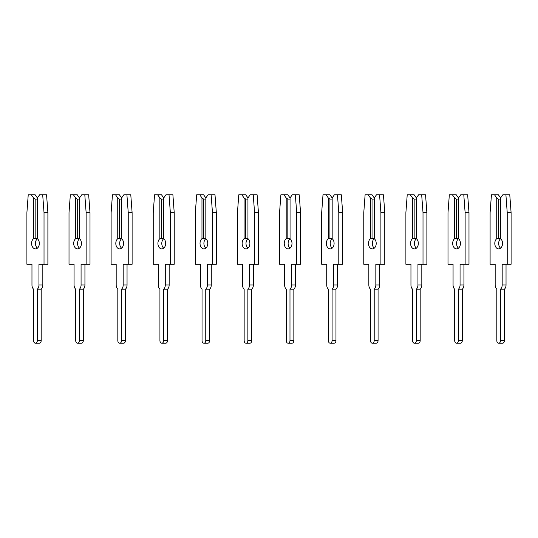 <?xml version="1.0" encoding="UTF-8"?>
<svg xmlns="http://www.w3.org/2000/svg" width="538" height="538" viewBox="0 0 538 538"><rect width="100%" height="100%" fill="white"/><g stroke="black" fill="none" stroke-linecap="round" stroke-linejoin="round"><path stroke-width="0.81" d="M42.69 194.783L44.022 212.678L44.022 264.266L47.895 264.266L47.895 212.678L46.564 194.783L39.63 194.783L37.398 197.937L35.165 194.783L31.291 194.783L33.524 197.937L33.524 238.677A5.474 3.874 -90 0 0 31.587 243.418A5.474 3.874 -90 0 0 35.461 248.892A5.474 3.874 -90 0 0 39.335 243.418A5.474 3.874 -90 0 0 37.398 238.677A5.474 3.874 -90 0 0 35.461 243.418A5.474 3.874 -90 0 0 37.398 248.159M42.832 264.266L42.832 284.999A4.95 3.497 90 0 1 41.191 289.188L37.324 289.188L37.324 340.588A2.629 1.863 90 0 1 35.461 343.217A2.629 1.863 90 0 1 33.598 340.588L33.598 289.188A4.95 3.497 90 0 1 31.964 284.999L31.964 264.266L26.9 264.266L26.9 212.678L28.232 194.783L31.291 194.783M44.022 264.266L38.958 264.266L38.958 284.999A4.95 3.497 90 0 1 37.324 289.188M33.524 238.677L37.398 238.179M37.398 199.1L35.165 199.1L33.524 197.937M35.165 199.1L35.165 238.179M37.398 197.937L37.398 238.677M41.191 289.188L41.191 340.588A2.629 1.863 90 0 1 39.335 343.217L35.461 343.217M47.895 212.678L44.022 212.678M84.802 194.783L86.134 212.678L86.134 264.266L90.001 264.266L90.001 212.678L88.669 194.783L81.742 194.783L79.503 197.937L77.27 194.783L73.403 194.783L75.636 197.937L75.636 238.677A5.474 3.874 -90 0 0 73.699 243.418A5.474 3.874 -90 0 0 77.573 248.892A5.474 3.874 -90 0 0 81.44 243.418A5.474 3.874 -90 0 0 79.503 238.677A5.474 3.874 -90 0 0 77.573 243.418A5.474 3.874 -90 0 0 79.503 248.159M84.937 264.266L84.937 284.999A4.95 3.497 90 0 1 83.303 289.188L79.429 289.188L79.429 340.588A2.629 1.863 90 0 1 77.573 343.217A2.629 1.863 90 0 1 75.71 340.588L75.71 289.188A4.95 3.497 90 0 1 74.069 284.999L74.069 264.266L69.012 264.266L69.012 212.678L70.337 194.783L73.403 194.783M86.134 264.266L81.07 264.266L81.07 284.999A4.95 3.497 90 0 1 79.429 289.188M75.636 238.677L79.503 238.179M79.503 199.1L77.27 199.1L75.636 197.937M77.27 199.1L77.27 238.179M79.503 197.937L79.503 238.677M83.303 289.188L83.303 340.588A2.629 1.863 90 0 1 81.44 343.217L77.573 343.217M90.001 212.678L86.134 212.678M126.907 194.783L128.239 212.678L128.239 264.266L132.113 264.266L132.113 212.678L130.781 194.783L123.848 194.783L121.615 197.937L119.382 194.783L115.509 194.783L117.748 197.937L117.748 238.677A5.474 3.874 -90 0 0 115.811 243.418A5.474 3.874 -90 0 0 119.678 248.892A5.474 3.874 -90 0 0 123.552 243.418A5.474 3.874 -90 0 0 121.615 238.677A5.474 3.874 -90 0 0 119.678 243.418A5.474 3.874 -90 0 0 121.615 248.159M127.049 264.266L127.049 284.999A4.95 3.497 90 0 1 125.415 289.188L121.541 289.188L121.541 340.588A2.629 1.863 90 0 1 119.678 343.217A2.629 1.863 90 0 1 117.822 340.588L117.822 289.188A4.95 3.497 90 0 1 116.181 284.999L116.181 264.266L111.117 264.266L111.117 212.678L112.449 194.783L115.509 194.783M128.239 264.266L123.182 264.266L123.182 284.999A4.95 3.497 90 0 1 121.541 289.188M117.748 238.677L121.615 238.179M121.615 199.1L119.382 199.1L117.748 197.937M119.382 199.1L119.382 238.179M121.615 197.937L121.615 238.677M125.415 289.188L125.415 340.588A2.629 1.863 90 0 1 123.552 343.217L119.678 343.217M132.113 212.678L128.239 212.678M169.019 194.783L170.351 212.678L170.351 264.266L174.225 264.266L174.225 212.678L172.893 194.783L165.96 194.783L163.727 197.937L161.494 194.783L157.621 194.783L159.853 197.937L159.853 238.677A5.474 3.874 -90 0 0 157.916 243.418A5.474 3.874 -90 0 0 161.79 248.892A5.474 3.874 -90 0 0 165.664 243.418A5.474 3.874 -90 0 0 163.727 238.677A5.474 3.874 -90 0 0 161.79 243.418A5.474 3.874 -90 0 0 163.727 248.159M169.161 264.266L169.161 284.999A4.95 3.497 90 0 1 167.52 289.188L163.653 289.188L163.653 340.588A2.629 1.863 90 0 1 161.79 343.217A2.629 1.863 90 0 1 159.927 340.588L159.927 289.188A4.95 3.497 90 0 1 158.293 284.999L158.293 264.266L153.229 264.266L153.229 212.678L154.561 194.783L157.621 194.783M170.351 264.266L165.287 264.266L165.287 284.999A4.95 3.497 90 0 1 163.653 289.188M159.853 238.677L163.727 238.179M163.727 199.1L161.494 199.1L159.853 197.937M161.494 199.1L161.494 238.179M163.727 197.937L163.727 238.677M167.52 289.188L167.52 340.588A2.629 1.863 90 0 1 165.664 343.217L161.79 343.217M174.225 212.678L170.351 212.678M211.131 194.783L212.463 212.678L212.463 264.266L216.33 264.266L216.33 212.678L214.998 194.783L208.071 194.783L205.832 197.937L203.599 194.783L199.732 194.783L201.965 197.937L201.965 238.677A5.474 3.874 -90 0 0 200.028 243.418A5.474 3.874 -90 0 0 203.902 248.892A5.474 3.874 -90 0 0 207.769 243.418A5.474 3.874 -90 0 0 205.832 238.677A5.474 3.874 -90 0 0 203.902 243.418A5.474 3.874 -90 0 0 205.832 248.159M211.273 264.266L211.273 284.999A4.95 3.497 90 0 1 209.632 289.188L205.758 289.188L205.758 340.588A2.629 1.863 90 0 1 203.902 343.217A2.629 1.863 90 0 1 202.039 340.588L202.039 289.188A4.95 3.497 90 0 1 200.398 284.999L200.398 264.266L195.341 264.266L195.341 212.678L196.673 194.783L199.732 194.783M212.463 264.266L207.399 264.266L207.399 284.999A4.95 3.497 90 0 1 205.758 289.188M201.965 238.677L205.832 238.179M205.832 199.1L203.599 199.1L201.965 197.937M203.599 199.1L203.599 238.179M205.832 197.937L205.832 238.677M209.632 289.188L209.632 340.588A2.629 1.863 90 0 1 207.769 343.217L203.902 343.217M216.33 212.678L212.463 212.678M253.243 194.783L254.568 212.678L254.568 264.266L258.442 264.266L258.442 212.678L257.11 194.783L250.177 194.783L247.944 197.937L245.711 194.783L241.838 194.783L244.077 197.937L244.077 238.677A5.474 3.874 -90 0 0 242.14 243.418A5.474 3.874 -90 0 0 246.007 248.892A5.474 3.874 -90 0 0 249.881 243.418A5.474 3.874 -90 0 0 247.944 238.677A5.474 3.874 -90 0 0 246.007 243.418A5.474 3.874 -90 0 0 247.944 248.159M253.378 264.266L253.378 284.999A4.95 3.497 90 0 1 251.744 289.188L247.87 289.188L247.87 340.588A2.629 1.863 90 0 1 246.007 343.217A2.629 1.863 90 0 1 244.151 340.588L244.151 289.188A4.95 3.497 90 0 1 242.51 284.999L242.51 264.266L237.446 264.266L237.446 212.678L238.778 194.783L241.838 194.783M254.568 264.266L249.511 264.266L249.511 284.999A4.95 3.497 90 0 1 247.87 289.188M244.077 238.677L247.944 238.179M247.944 199.1L245.711 199.1L244.077 197.937M245.711 199.1L245.711 238.179M247.944 197.937L247.944 238.677M251.744 289.188L251.744 340.588A2.629 1.863 90 0 1 249.881 343.217L246.007 343.217M258.442 212.678L254.568 212.678M295.349 194.783L296.68 212.678L296.68 264.266L300.554 264.266L300.554 212.678L299.222 194.783L292.289 194.783L290.056 197.937L287.823 194.783L283.95 194.783L286.182 197.937L286.182 238.677A5.474 3.874 -90 0 0 284.246 243.418A5.474 3.874 -90 0 0 288.119 248.892A5.474 3.874 -90 0 0 291.993 243.418A5.474 3.874 -90 0 0 290.056 238.677A5.474 3.874 -90 0 0 288.119 243.418A5.474 3.874 -90 0 0 290.056 248.159M295.49 264.266L295.49 284.999A4.95 3.497 90 0 1 293.849 289.188L289.982 289.188L289.982 340.588A2.629 1.863 90 0 1 288.119 343.217A2.629 1.863 90 0 1 286.256 340.588L286.256 289.188A4.95 3.497 90 0 1 284.622 284.999L284.622 264.266L279.558 264.266L279.558 212.678L280.89 194.783L283.95 194.783M296.68 264.266L291.616 264.266L291.616 284.999A4.95 3.497 90 0 1 289.982 289.188M286.182 238.677L290.056 238.179M290.056 199.1L287.823 199.1L286.182 197.937M287.823 199.1L287.823 238.179M290.056 197.937L290.056 238.677M293.849 289.188L293.849 340.588A2.629 1.863 90 0 1 291.993 343.217L288.119 343.217M300.554 212.678L296.68 212.678M337.461 194.783L338.792 212.678L338.792 264.266L342.659 264.266L342.659 212.678L341.327 194.783L334.401 194.783L332.168 197.937L329.928 194.783L326.062 194.783L328.294 197.937L328.294 238.677A5.474 3.874 -90 0 0 326.358 243.418A5.474 3.874 -90 0 0 330.231 248.892A5.474 3.874 -90 0 0 334.098 243.418A5.474 3.874 -90 0 0 332.168 238.677A5.474 3.874 -90 0 0 330.231 243.418A5.474 3.874 -90 0 0 332.168 248.159M337.602 264.266L337.602 284.999A4.95 3.497 90 0 1 335.961 289.188L332.087 289.188L332.087 340.588A2.629 1.863 90 0 1 330.231 343.217A2.629 1.863 90 0 1 328.368 340.588L328.368 289.188A4.95 3.497 90 0 1 326.727 284.999L326.727 264.266L321.67 264.266L321.67 212.678L323.002 194.783L326.062 194.783M338.792 264.266L333.728 264.266L333.728 284.999A4.95 3.497 90 0 1 332.087 289.188M328.294 238.677L332.168 238.179M332.168 199.1L329.928 199.1L328.294 197.937M329.928 199.1L329.928 238.179M332.168 197.937L332.168 238.677M335.961 289.188L335.961 340.588A2.629 1.863 90 0 1 334.098 343.217L330.231 343.217M342.659 212.678L338.792 212.678M379.572 194.783L380.897 212.678L380.897 264.266L384.771 264.266L384.771 212.678L383.439 194.783L376.506 194.783L374.273 197.937L372.04 194.783L368.174 194.783L370.406 197.937L370.406 238.677A5.474 3.874 -90 0 0 368.469 243.418A5.474 3.874 -90 0 0 372.336 248.892A5.474 3.874 -90 0 0 376.21 243.418A5.474 3.874 -90 0 0 374.273 238.677A5.474 3.874 -90 0 0 372.336 243.418A5.474 3.874 -90 0 0 374.273 248.159M379.707 264.266L379.707 284.999A4.95 3.497 90 0 1 378.073 289.188L374.199 289.188L374.199 340.588A2.629 1.863 90 0 1 372.336 343.217A2.629 1.863 90 0 1 370.48 340.588L370.48 289.188A4.95 3.497 90 0 1 368.839 284.999L368.839 264.266L363.775 264.266L363.775 212.678L365.107 194.783L368.174 194.783M380.897 264.266L375.84 264.266L375.84 284.999A4.95 3.497 90 0 1 374.199 289.188M370.406 238.677L374.273 238.179M374.273 199.1L372.04 199.1L370.406 197.937M372.04 199.1L372.04 238.179M374.273 197.937L374.273 238.677M378.073 289.188L378.073 340.588A2.629 1.863 90 0 1 376.21 343.217L372.336 343.217M384.771 212.678L380.897 212.678M421.678 194.783L423.009 212.678L423.009 264.266L426.883 264.266L426.883 212.678L425.551 194.783L418.618 194.783L416.385 197.937L414.152 194.783L410.279 194.783L412.511 197.937L412.511 238.677A5.474 3.874 -90 0 0 410.575 243.418A5.474 3.874 -90 0 0 414.448 248.892A5.474 3.874 -90 0 0 418.322 243.418A5.474 3.874 -90 0 0 416.385 238.677A5.474 3.874 -90 0 0 414.448 243.418A5.474 3.874 -90 0 0 416.385 248.159M421.819 264.266L421.819 284.999A4.95 3.497 90 0 1 420.178 289.188L416.311 289.188L416.311 340.588A2.629 1.863 90 0 1 414.448 343.217A2.629 1.863 90 0 1 412.585 340.588L412.585 289.188A4.95 3.497 90 0 1 410.951 284.999L410.951 264.266L405.887 264.266L405.887 212.678L407.219 194.783L410.279 194.783M423.009 264.266L417.945 264.266L417.945 284.999A4.95 3.497 90 0 1 416.311 289.188M412.511 238.677L416.385 238.179M416.385 199.1L414.152 199.1L412.511 197.937M414.152 199.1L414.152 238.179M416.385 197.937L416.385 238.677M420.178 289.188L420.178 340.588A2.629 1.863 90 0 1 418.322 343.217L414.448 343.217M426.883 212.678L423.009 212.678M463.79 194.783L465.121 212.678L465.121 264.266L468.988 264.266L468.988 212.678L467.663 194.783L460.73 194.783L458.497 197.937L456.258 194.783L452.391 194.783L454.623 197.937L454.623 238.677A5.474 3.874 -90 0 0 452.687 243.418A5.474 3.874 -90 0 0 456.56 248.892A5.474 3.874 -90 0 0 460.427 243.418A5.474 3.874 -90 0 0 458.497 238.677A5.474 3.874 -90 0 0 456.56 243.418A5.474 3.874 -90 0 0 458.497 248.159M463.931 264.266L463.931 284.999A4.95 3.497 90 0 1 462.29 289.188L458.416 289.188L458.416 340.588A2.629 1.863 90 0 1 456.56 343.217A2.629 1.863 90 0 1 454.697 340.588L454.697 289.188A4.95 3.497 90 0 1 453.063 284.999L453.063 264.266L447.999 264.266L447.999 212.678L449.331 194.783L452.391 194.783M465.121 264.266L460.057 264.266L460.057 284.999A4.95 3.497 90 0 1 458.416 289.188M454.623 238.677L458.497 238.179M458.497 199.1L456.258 199.1L454.623 197.937M456.258 199.1L456.258 238.179M458.497 197.937L458.497 238.677M462.29 289.188L462.29 340.588A2.629 1.863 90 0 1 460.427 343.217L456.56 343.217M468.988 212.678L465.121 212.678M505.902 194.783L507.226 212.678L507.226 264.266L511.1 264.266L511.1 212.678L509.768 194.783L502.835 194.783L500.602 197.937L498.37 194.783L494.503 194.783L496.735 197.937L496.735 238.677A5.474 3.874 -90 0 0 494.799 243.418A5.474 3.874 -90 0 0 498.665 248.892A5.474 3.874 -90 0 0 502.539 243.418A5.474 3.874 -90 0 0 500.602 238.677A5.474 3.874 -90 0 0 498.665 243.418A5.474 3.874 -90 0 0 500.602 248.159M506.036 264.266L506.036 284.999A4.95 3.497 90 0 1 504.402 289.188L500.528 289.188L500.528 340.588A2.629 1.863 90 0 1 498.665 343.217A2.629 1.863 90 0 1 496.809 340.588L496.809 289.188A4.95 3.497 90 0 1 495.168 284.999L495.168 264.266L490.105 264.266L490.105 212.678L491.436 194.783L494.503 194.783M507.226 264.266L502.169 264.266L502.169 284.999A4.95 3.497 90 0 1 500.528 289.188M496.735 238.677L500.602 238.179M500.602 199.1L498.37 199.1L496.735 197.937M498.37 199.1L498.37 238.179M500.602 197.937L500.602 238.677M504.402 289.188L504.402 340.588A2.629 1.863 90 0 1 502.539 343.217L498.665 343.217M511.1 212.678L507.226 212.678M42.832 284.999L38.958 284.999M41.191 340.588L37.324 340.588M84.937 284.999L81.07 284.999M83.303 340.588L79.429 340.588M127.049 284.999L123.182 284.999M125.415 340.588L121.541 340.588M169.161 284.999L165.287 284.999M167.52 340.588L163.653 340.588M211.273 284.999L207.399 284.999M209.632 340.588L205.758 340.588M253.378 284.999L249.511 284.999M251.744 340.588L247.87 340.588M295.49 284.999L291.616 284.999M293.849 340.588L289.982 340.588M337.602 284.999L333.728 284.999M335.961 340.588L332.087 340.588M379.707 284.999L375.84 284.999M378.073 340.588L374.199 340.588M421.819 284.999L417.945 284.999M420.178 340.588L416.311 340.588M463.931 284.999L460.057 284.999M462.29 340.588L458.416 340.588M506.036 284.999L502.169 284.999M504.402 340.588L500.528 340.588"/></g></svg>
